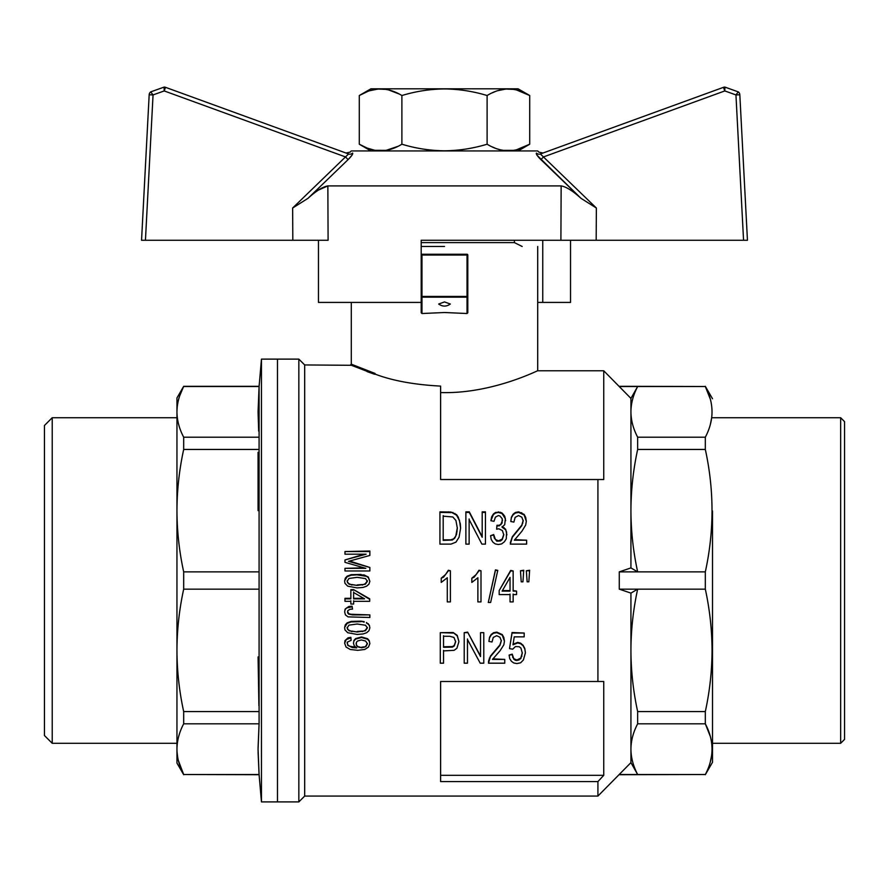 <?xml version="1.0" encoding="UTF-8"?>
<svg xmlns="http://www.w3.org/2000/svg" width="889" height="889" viewBox="0 0 889 889"><rect width="100%" height="100%" fill="white"/><g stroke="black" fill="none" stroke-linecap="round" stroke-linejoin="round"><path stroke-width="1.33" d="M522.176 246.486L514.409 242.608L421.197 242.608M298.848 801.9L298.848 359.123L304.671 364.946L304.671 796.077L298.848 801.9L261.466 801.9L261.466 359.123L277.49 359.123L277.49 801.9L277.49 388.782M258.066 510.653L258.066 452.345M258.666 431.098L258.066 411.707M258.066 411.863L259.088 386.504L259.088 723.813L258.066 749.16L259.088 774.708L261.466 801.9M261.466 359.123L259.088 386.504L183.679 386.504C179.278 394.872 177.033 403.328 176.955 411.863C177.033 420.397 179.278 428.842 183.679 437.21L183.679 449.445C179.278 469.648 177.033 490.05 176.955 510.653C177.033 531.255 179.278 551.658 183.679 571.871L183.679 589.151C179.278 609.365 177.033 629.768 176.955 650.37C177.033 670.973 179.278 691.375 183.679 711.578L183.679 723.813C179.278 732.18 177.033 740.626 176.955 749.16C177.033 757.695 179.278 766.151 183.679 774.519L259.088 774.708M259.055 774.119L258.088 752.027M258.077 751.049L258.066 749.305M258.077 747.971L259.055 724.202M258.91 705.755L258.077 656.927M177.389 405.484L177.489 404.851M178.733 398.972L179.656 395.927M179.667 395.905L183.679 386.315L259.088 386.315M259.088 437.21L183.679 437.21M259.088 449.445L183.679 449.445M259.088 571.871L183.679 571.871M259.088 589.151L183.679 589.151M259.088 711.578L183.679 711.578M259.088 723.813L183.679 723.813M259.088 774.519L183.679 774.519L178.289 760.339M177.7 757.472L177.044 752.094M183.679 386.315L176.955 397.961L176.955 763.062L183.679 774.708M52.218 417.73L52.218 743.293L44.45 735.525L44.45 425.498L52.218 417.73L176.955 417.73L176.955 510.653M176.955 650.37L176.955 730.902M374.302 373.202L375.058 373.458L374.591 374.236L350.51 364.946L351.288 364.179L375.058 373.458L374.591 374.236L375.436 374.236C392.76 380.77 414.485 384.726 440.611 386.104L440.611 479.527L597.919 479.527L597.919 681.496L440.611 681.496L440.611 781.587L597.919 781.587L597.919 796.077L304.671 796.077M304.671 364.946L351.288 365.29M367.013 371.58L374.202 374.113M361.045 574.438L351.144 574.694L347.132 576.183L345.276 578.183L344.654 580.795L347.132 576.717L351.144 575.216L357.178 574.85L366.457 576.339L368.313 577.594L369.857 581.328L368.313 577.061L364.134 574.939L361.045 574.972M450.39 570.782L448.367 570.249L445.567 574.527L441.222 578.206L443.544 577.183L448.367 570.782L450.39 570.782L450.39 601.909L447.278 601.909L447.278 577.761L441.222 582.417L441.222 578.739M480.993 570.782L478.971 570.249L476.171 574.527L471.826 578.206L474.159 577.183L478.971 570.782L480.993 570.782L480.993 601.909L477.882 601.909L477.882 577.761L471.826 582.417L471.826 578.739M497.773 570.394L495.44 569.86L488.294 602.486L495.44 570.394L497.773 570.394L490.628 602.486L488.294 602.486M513.153 570.971L510.664 570.449L499.174 590.585L510.664 570.971L513.153 570.971L513.153 591.118L516.565 591.118L516.565 594.585L513.153 594.585L513.153 601.909L510.042 601.909L510.042 594.585L499.174 594.585L499.174 591.118M520.454 570.782L523.71 570.249L522.943 581.839L521.232 581.839L520.454 570.782L523.71 570.782M526.355 570.782L529.622 570.249L528.844 581.839L527.133 581.839L526.355 570.782L529.622 570.782M482.194 512.42L482.194 511.842L485.45 511.842L485.45 544.112L481.882 544.112L469.136 519.532L469.136 544.112L465.88 544.112L465.88 512.42L469.292 512.42L482.194 537.256L482.194 512.42L485.45 512.42M469.136 543.579L469.136 518.976M465.88 512.42L465.88 511.842L469.292 511.842L469.292 512.42M482.194 536.712L469.292 511.842M505.652 520.721L504.719 516.209L502.074 513.031L500.218 512.242L495.551 512.442L493.373 514.031L491.673 516.798L490.895 520.721L493.373 514.587L495.551 513.009L498.351 512.42L502.074 513.598L505.341 518.743L504.719 524.666L502.074 527.221L505.652 529.788L506.586 532.144L506.274 538.823L504.407 541.768L501.607 543.924L498.351 544.513L495.24 543.924L492.906 542.157L491.206 539.412L490.584 535.678L493.684 535.089L494.306 538.034L496.795 541.179L500.529 540.979L502.229 539.612L503.785 534.9L502.385 530.566L498.818 528.799L496.64 529.188L496.951 525.844L499.285 525.844L502.074 523.088L502.229 518.743L499.907 515.976L498.351 515.576L495.395 517.165L493.995 521.31L490.895 520.721M506.897 534.9L505.652 529.233L502.074 526.666M503.785 534.345L502.229 539.067L498.507 540.834L495.395 539.456L493.684 534.545L490.584 535.678M502.541 520.154L500.985 524.11L499.285 525.288L496.951 525.288L496.64 529.188M439.933 512.42L439.933 511.842L450.967 512.042L456.557 515.187L459.513 520.721L460.602 528.21L459.046 537.256L455.935 542.157L450.967 544.112L439.933 544.112L439.933 512.42L450.967 512.609M460.602 528.21L460.291 523.71L458.268 517.198L456.557 514.62L450.967 512.042M344.965 551.547L369.857 551.013L369.857 555.447L348.521 561.337L369.857 567.471L369.857 570.971L344.965 570.971L344.965 568.349L365.835 568.349L344.965 562.337L344.965 559.959L366.146 554.191L344.965 554.191L344.965 551.547L369.857 551.547M369.857 567.471L349.666 561.059M344.965 568.349L363.99 567.815M364.179 554.191L344.965 559.959M526.31 521.31L525.688 517.387L524.143 514.42L518.698 511.842L515.442 512.442L513.109 514.22L511.397 517.198L510.775 521.51L511.397 517.754L513.109 514.787L515.442 513.009L518.698 512.42L524.143 514.987L526.31 521.31L525.688 525.055L521.965 531.166L514.353 540.201L526.621 540.201L526.621 544.112L510.308 544.112L512.331 537.256L521.81 525.643L523.21 520.921L521.81 517.165L518.543 515.576L515.131 517.365L513.886 522.099L510.775 521.51M514.698 539.656L526.621 540.201M523.21 520.354L521.81 525.099L512.331 536.712L510.308 542.746M298.848 359.123L277.49 359.123M513.153 590.585L516.565 591.118M513.153 601.386L513.153 594.063M510.042 594.063L510.042 601.386M504.452 641.225L503.83 637.457L502.274 634.602L496.84 632.123L493.573 632.701L491.239 634.413L489.539 637.269L488.917 641.414L489.539 637.802L491.239 634.946L493.573 633.235L496.84 632.668L502.274 635.135L504.452 641.225L503.83 644.836L500.096 650.715L492.484 659.416L504.763 659.416L504.763 663.183L488.45 663.183L490.472 656.582L499.94 645.403L501.34 640.847L499.94 637.235L496.684 635.713L493.262 637.424L492.017 641.991L488.917 641.414M492.85 658.86L504.763 659.416M501.34 640.313L499.94 644.858L490.472 656.026L488.45 661.872M524.177 633.046L512.064 632.512L509.575 648.081L512.064 633.046L524.177 633.046L524.177 636.857L514.242 636.857L512.997 644.836L517.654 642.936L520.61 643.692L523.099 645.781L524.799 649.003L525.421 652.793L523.399 659.982L520.61 662.805L516.876 663.561L513.775 662.994L511.442 661.305L509.73 658.66L509.108 655.071L512.22 654.693L513.775 659.227L516.876 660.549L520.765 658.66L522.321 653.171L520.921 648.059L519.209 646.736L515.476 646.547L512.686 649.192L509.575 648.626M525.421 652.793L524.799 648.459L523.099 645.247L520.61 643.158L517.654 642.391L512.997 644.292M522.321 652.626L520.765 658.104L516.876 659.994L513.775 658.671L512.22 654.137L509.108 655.071M464.214 632.668L467.625 632.123L480.527 656.582L480.527 632.668L483.783 632.668L483.783 663.183L480.216 663.183L467.47 639.513L467.47 663.183L464.214 663.183L464.214 632.668L467.625 632.668M480.527 656.026L467.625 632.123M480.527 632.668L483.783 632.668M467.47 662.627L467.47 638.98M350.844 600.786L350.844 603.509M344.965 598.842L350.844 598.842L350.844 589.629L353.622 589.629L369.702 598.808L369.702 601.32L353.622 601.32L353.622 604.042L350.844 604.042L350.844 601.32L344.965 601.32L344.965 598.319L350.844 598.319M353.622 603.509L353.622 600.786M351.144 640.324L350.844 637.335L348.055 637.824L344.965 640.636L344.654 643.258L346.199 639.591L350.844 637.869L351.144 640.324L347.288 642.158L347.743 645.325L352.233 647.525L356.711 647.892L354.244 645.814L353.466 643.258L353.933 640.936L355.633 639.102L361.512 637.502L367.535 639.224L369.235 641.18L369.857 643.614L368.468 647.036L364.757 649.47L357.8 650.326L350.222 649.47L346.043 647.036L344.654 643.258M356.1 647.348L349.444 646.125L347.743 644.792L347.132 642.836M369.857 643.614L369.235 640.636L367.535 638.68L361.512 636.969L355.633 638.558L353.933 640.391L353.466 643.258M443.544 662.627L443.544 650.359M440.288 632.668L453.179 632.512L457.224 635.902L458.935 641.602L456.913 648.248L454.112 650.337L443.544 650.904L443.544 663.183L440.288 663.183L440.288 632.668L453.179 633.046M458.935 641.602L457.224 635.368L453.179 632.512M352.544 609.109L352.077 606.231L348.832 606.476L345.121 609.076L344.654 611.943L345.121 609.598L346.51 607.998L352.077 606.765L352.544 609.109L350.066 609.232L347.743 610.71L347.599 612.81L348.677 614.166L352.7 614.91L369.857 614.91L369.857 617.488L348.055 616.877L345.432 614.91L344.654 611.943M369.857 614.91L350.844 614.255L348.677 613.643L347.599 611.421M364.134 621.644L361.045 621.144L364.134 622.167M369.391 625.323L369.857 627.945L369.391 625.323L366.457 622.5M361.045 621.144L351.144 621.4L347.132 622.867L345.276 624.834L344.654 627.412L347.132 623.4L351.144 621.922L361.045 621.678M502.074 522.532L502.074 523.088M500.985 524.11L500.985 524.666M499.285 525.288L499.285 525.844M497.418 525.488L497.418 526.044M497.107 525.488L497.107 526.044M496.951 525.288L496.951 525.844M505.652 529.233L505.652 529.788M504.096 527.655L504.096 528.21M505.341 518.187L505.341 518.743M504.719 516.209L504.719 516.765M503.474 514.42L503.474 514.987M502.074 513.031L502.074 513.598M500.218 512.242L500.218 512.809M498.351 511.842L498.351 512.42M495.551 512.442L495.551 513.009M493.373 514.031L493.373 514.587M491.673 516.798L491.673 517.365M448.478 511.842L448.478 512.42M460.291 523.71L460.291 524.266M459.513 520.154L459.513 520.721M458.268 517.198L458.268 517.754M456.557 514.62L456.557 515.187M454.846 513.431L454.846 513.998M452.979 512.442L452.979 513.009M511.397 517.198L511.397 517.754M522.743 522.721L522.743 523.288M516.376 531.789L516.376 532.344M525.688 517.387L525.688 517.954M524.143 514.42L524.143 514.987M521.654 512.642L521.654 513.209M518.698 511.842L518.698 512.42M515.442 512.442L515.442 513.009M513.109 514.22L513.109 514.787M357.389 366.779L354.822 365.701M375.058 373.458L374.591 374.236M440.611 392.594L444.5 392.627C494.284 392.982 538.923 369.802 537.712 370.78L603.742 370.78L603.742 479.527L597.919 479.527M318.373 190.124L327.852 185.901L328.097 240.274L141.551 240.274L149.174 94.767L153.052 94.923L150.697 91.889L164.065 87.1L164.198 90.934L345.499 156.931L292.637 208.026L307.994 198.336L348.099 159.62L307.994 198.336C316.106 190.946 322.718 186.801 327.852 185.901L561.148 185.901C566.293 186.801 572.905 190.946 581.006 198.336C572.894 190.946 566.282 186.801 561.148 185.901L560.903 240.274L421.197 240.274L421.197 312.761L421.975 313.517L444.5 312.517L467.025 313.517L467.803 312.761L467.803 296.437L467.025 297.17L467.025 313.517M421.975 254.254A0.778 0.778 0 0 0 421.197 255.032A0.778 0.778 0 0 1 421.975 254.254L421.197 255.032L421.975 254.254L467.025 254.254L467.803 255.032L467.025 255.032L467.025 296.437L421.975 296.437L421.975 313.517M421.197 246.486L444.5 246.486M597.919 796.077L630.934 762.618L630.934 593.119L619.277 589.151L619.277 571.871L630.934 567.904L630.934 398.405L603.742 370.78M490.472 656.026L490.472 656.582M489.383 658.104L489.383 658.66M488.761 659.994L488.761 660.549M521.854 655.838L521.854 656.393M520.765 658.104L520.765 658.66M518.898 659.616L518.898 660.171M516.876 659.994L516.876 660.549M515.176 659.805L515.176 660.36M513.775 658.671L513.775 659.227M512.686 656.782L512.686 657.338M512.22 654.137L512.22 654.693M353.622 589.629L369.702 599.342M350.844 590.163L353.622 590.163M369.857 627.945L368.924 630.768L366.612 632.735L363.056 633.957L357.178 634.446L347.743 632.735L344.965 629.912L344.654 627.945M368.313 623.734L369.391 625.856M366.457 623.033L368.313 624.256M597.919 781.587L603.742 775.33L603.742 681.496L597.919 681.496M603.742 775.33L440.611 775.33M369.857 581.328L368.924 584.195L366.612 586.184L363.056 587.429L357.178 587.918L347.743 586.184L344.965 583.317L344.654 581.328M443.2 516.176L452.823 516.965L455.935 520.521L457.335 528.21L456.557 534.311L454.69 538.234L452.368 540.001L443.2 540.39L443.2 516.176M421.197 296.437A0.778 0.733 0 0 0 421.975 297.17L467.025 297.17L467.803 296.437L467.803 255.032A0.778 0.778 0 0 0 467.025 254.254L467.025 255.032L421.975 255.032L421.975 296.437L421.197 296.437L421.197 312.761M444.5 301.927L438.677 304.038C442.555 306.761 446.445 306.761 450.323 304.038L444.5 301.927M619.277 386.315L705.321 386.504C714.245 403.406 714.245 420.308 705.321 437.21L705.321 449.445C714.245 490.25 714.245 531.055 705.321 571.871L705.321 589.151C709.744 609.51 711.989 629.912 712.045 650.37C711.989 670.828 709.744 691.231 705.321 711.578L637.657 711.578L637.657 723.813L705.321 723.813L705.321 711.578M619.277 386.504L705.321 386.504L710.311 399.117M630.934 398.405L637.657 386.504C633.235 394.938 630.99 403.384 630.934 411.863C630.99 420.33 633.235 428.787 637.657 437.21L637.657 449.445L705.321 449.445L705.922 452.345M630.934 567.904L637.657 571.871C633.235 551.513 630.99 531.111 630.934 510.653C630.99 490.195 633.235 469.792 637.657 449.445M619.277 571.871L705.321 571.871M619.277 589.151L705.321 589.151M510.042 577.383L502.118 591.118L510.042 591.118L510.042 577.383M367.379 581.328L365.523 578.583L357.178 577.339L348.988 578.461L347.132 581.328L348.988 584.195L357.178 585.44L365.368 584.195L367.379 581.328M353.622 592.519L364.601 598.842L353.622 598.842L353.622 592.519M356.4 645.325L357.489 646.67L361.656 647.77L365.835 646.67L367.379 643.858L365.679 641.058L361.356 639.958L357.489 641.058L356.4 642.28L356.4 645.325L356.1 643.325M453.957 637.424L449.767 636.28L443.544 636.28L443.544 647.303L452.401 647.114L454.268 645.97L455.668 641.791L453.957 637.424M347.132 627.945L348.988 630.768L357.178 631.99L365.368 630.768L367.379 627.945L365.523 625.245L357.178 624.011L348.988 625.123L347.132 627.945M630.934 593.119L637.657 589.151C633.235 609.51 630.99 629.912 630.934 650.37C630.99 670.828 633.235 691.231 637.657 711.578M630.934 762.618L637.657 774.519C633.235 766.085 630.99 757.639 630.934 749.16C630.99 740.693 633.235 732.236 637.657 723.813M710.311 736.425L705.321 723.813C714.245 740.715 714.245 757.617 705.321 774.519L619.277 774.519M705.321 774.519L619.277 774.708M457.335 527.655L455.779 536.123L453.601 538.867L450.656 539.845L443.2 539.845L443.2 515.609M456.557 533.756L456.557 534.311M457.024 531L457.024 531.555M712.5 510.953L712.5 762.284L705.321 774.708M710.311 424.598L711.611 418.219M637.657 437.21L705.321 437.21M710.311 761.906L711.611 755.528M502.429 590.585L510.042 590.585M347.599 582.817L347.132 580.795M348.988 584.195L347.599 582.295M351.922 585.062L348.988 583.662M357.178 585.44L351.922 584.54M367.379 580.795L365.368 583.662L362.279 585.062M362.279 584.54L357.178 584.906M353.622 591.996L353.622 598.319L363.679 598.319M357.489 646.67L356.4 644.792M359.189 647.403L357.489 646.125M361.656 647.77L359.189 646.859M367.379 643.325L365.835 646.125L363.979 647.403M363.979 646.859L361.656 647.225M455.668 641.258L454.268 645.436L452.401 646.57L443.544 646.759L443.544 635.746M347.599 629.423L347.132 627.412M348.988 630.768L347.599 628.89M351.922 631.623L348.988 630.234M357.178 631.99L351.922 631.09M367.379 627.412L365.368 630.234L362.279 631.623M362.279 631.09L357.178 631.457M840.661 417.73L844.55 421.619L844.55 739.404L840.661 743.293L840.661 417.73L712.5 417.73M374.68 150.263L367.168 148.074L359.289 144.218C373.491 152.875 387.693 152.875 401.895 144.218C415.796 148.43 429.998 150.63 444.5 150.808C459.002 150.63 473.204 148.43 487.105 144.218C501.307 152.875 515.509 152.875 529.711 144.218L516.409 149.819M513.82 150.352L502.93 150.341M500.34 149.797L497.64 149.03M495.173 148.152L492.084 146.818M397.894 146.352L386.359 150.285M385.993 150.352L375.002 150.319M516.487 89.945L529.711 95.523L518.065 88.8L370.935 88.8L359.289 95.523L367.69 91.467M518.065 150.941L529.711 144.218L529.711 95.523C515.509 86.866 501.307 86.866 487.105 95.523C473.204 91.311 459.002 89.111 444.5 88.933C429.998 89.111 415.796 91.311 401.895 95.523C387.693 86.866 373.491 86.866 359.289 95.523L359.289 144.218L370.935 150.941M492.084 92.923L495.173 91.589M497.64 90.711L505.708 89.056L513.82 89.389M369.713 90.745L377.881 89.056L386.004 89.389M388.66 89.945L398.972 93.934M401.895 95.523L401.895 144.218M487.105 95.523L487.105 144.218M542.979 153.03L723.468 87.333L540.379 153.975L542.979 153.03L538.89 152.13L537.712 150.941L351.288 150.941L350.099 152.13L346.032 153.03L348.621 153.975A3.889 3.8 110 0 0 352.6 153.075C349.277 151.819 349.277 151.819 352.6 153.075C353.1 153.964 351.599 156.153 348.099 159.62L351.844 155.397M581.006 198.336L540.901 159.62C537.401 156.142 535.9 153.964 536.4 153.075C539.723 151.819 539.723 151.819 536.4 153.075A3.889 3.8 70 0 0 540.379 153.975L596.363 208.026L581.006 198.336L537.156 155.397M318.462 240.274L318.462 302.416L421.197 302.416M570.538 240.274L570.538 302.416L537.712 302.416M542.757 240.274L542.757 302.416M739.826 94.767A3.889 3.889 0 0 0 738.303 91.889L735.948 94.923L739.826 94.767A3.889 3.889 0 0 0 738.303 91.889L724.935 87.1A3.889 3.889 0 0 0 723.468 87.333L724.802 90.934L724.935 87.1L738.303 91.889A3.889 3.889 0 0 1 739.826 94.767L747.449 240.274L560.903 240.274M150.697 91.889A3.889 3.889 0 0 0 149.174 94.767A3.889 3.889 0 0 1 150.697 91.889L164.065 87.1A3.889 3.889 0 0 1 164.198 87.1A3.889 3.889 0 0 0 164.065 87.1M145.44 240.274L153.052 94.923L164.198 90.934L165.532 87.333A3.889 3.889 0 0 0 164.198 87.1A3.889 3.889 0 0 1 165.532 87.333L348.621 153.975L345.499 156.931L348.099 159.62M743.56 240.274L735.948 94.923L724.802 90.934L543.501 156.931L540.901 159.62M467.025 254.254A0.778 0.778 0 0 1 467.803 255.032M596.175 240.274L596.363 208.026M292.637 208.026L292.825 240.274M514.409 242.608L514.409 240.274M52.218 743.293L176.955 743.293M351.288 302.416L351.288 364.179M537.712 246.486L537.712 370.78M712.5 398.739L705.321 386.315M840.661 743.293L712.5 743.293"/></g></svg>
